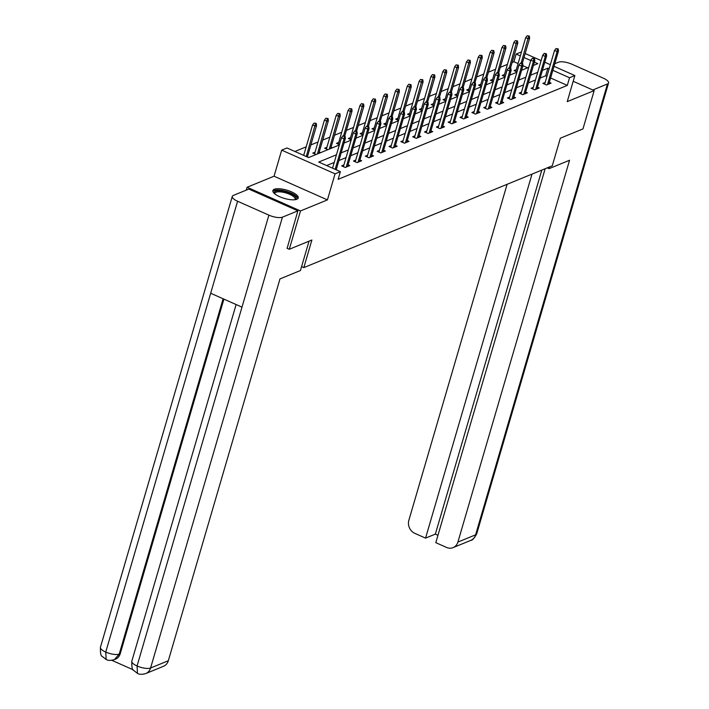 <?xml version="1.0" encoding="UTF-8"?>
<svg xmlns="http://www.w3.org/2000/svg" width="709" height="709" viewBox="0 0 709 709"><rect width="100%" height="100%" fill="white"/><g stroke="black" fill="none" stroke-linecap="round" stroke-linejoin="round"><path stroke-width="1.06" d="M274.312 189.276A13.187 4.307 16.3 0 0 272.903 190.57A13.187 4.307 16.3 0 0 281.934 197.616A13.187 4.307 16.3 0 0 296.814 199.264A13.187 4.307 16.3 0 0 298.223 197.971A13.187 4.307 16.3 0 0 289.192 190.925A13.187 4.307 16.3 0 0 274.312 189.276M518.084 63.571L513.919 61.718L516.161 54.052L521.505 51.89M246.271 190.118L247.113 187.247L300.492 210.936L327.425 199.903L335.056 173.829L281.677 150.14L286.985 147.968L308.628 157.566L339.319 144.99M327.425 199.903L274.055 176.213L247.113 187.247M274.055 176.213L281.677 150.14M513.919 61.718L512.128 62.454M507.431 64.377L500.288 67.311M495.591 69.234L488.457 72.158M483.751 74.082L476.616 77.006M471.919 78.938L464.776 81.863M460.079 83.786L452.936 86.711M448.239 88.634L441.095 91.558M436.398 93.491L429.264 96.415M424.567 98.338L417.424 101.263M412.727 103.186L405.583 106.111M400.886 108.043L393.743 110.967M389.046 112.891L381.912 115.815M377.206 117.738L370.071 120.672M365.374 122.595L358.231 125.52M353.534 127.443L346.391 130.367M341.694 132.299L334.551 135.224M329.853 137.147L322.719 140.072M318.013 141.995L310.879 144.92M306.182 146.852L294.891 151.469M301.6 266.619L303.824 267.612L552.276 165.8L560.349 138.202L582.958 128.932L594.169 90.592L573.182 81.278M303.824 267.612L311.889 240.005L289.281 249.276L286.941 248.239M289.281 249.276L300.492 210.936M527.656 67.816L522.932 65.715M308.796 157.495L307.387 156.866M316.081 154.509L312.811 153.055L315.053 152.143M320.636 152.648L319.227 152.018M327.921 149.661L324.651 148.208L326.893 147.286M332.477 147.791L331.059 147.171M339.416 144.654L336.483 143.36L338.725 142.438M351.256 139.806L348.323 138.503L350.565 137.59M363.097 134.958L360.163 133.655L362.405 132.734M374.928 130.102L372.003 128.808L374.246 127.886M386.768 125.254L383.844 123.951L386.086 123.038M398.609 120.406L395.675 119.103L397.917 118.181M410.449 115.549L407.515 114.255L409.758 113.334M422.289 110.701L419.356 109.399L421.598 108.477M434.121 105.854L431.196 104.551L433.438 103.629M445.961 100.997L443.028 99.694L445.27 98.781M457.801 96.149L454.868 94.846L457.11 93.925M469.642 91.293L466.708 89.999L468.95 89.077M481.473 86.445L478.548 85.142L480.791 84.229M493.313 81.597L490.389 80.294L492.631 79.373M505.154 76.74L502.22 75.446L504.462 74.525M516.994 71.893L514.06 70.59L516.303 69.677M336.456 154.784L318.722 162.051L340.364 171.649L338.122 179.324L567.297 85.408L550.601 77.999M546.94 76.377L545.664 75.81L540.161 78.061M535.463 79.984L528.329 82.909M523.623 84.832L516.489 87.756M511.792 89.689L504.648 92.613M499.951 94.536L492.808 97.461M488.111 99.384L480.977 102.318M476.271 104.241L469.136 107.165M464.439 109.089L457.296 112.013M452.599 113.945L445.456 116.87M440.759 118.793L433.616 121.718M428.918 123.641L421.784 126.565M417.078 128.497L409.944 131.422M405.247 133.345L398.103 136.27M393.406 138.193L386.263 141.118M381.566 143.05L374.432 145.974M369.726 147.897L362.591 150.822M357.894 152.745L350.751 155.679M346.054 157.602L338.911 160.526M334.214 162.45L326.627 165.56M337.812 170.523L336.234 169.673M343.9 164.949L341.658 165.862L345.265 167.466L349.821 165.596L348.075 164.825M355.741 160.092L353.499 161.014L357.106 162.609L361.661 160.748L359.915 159.968M367.581 155.244L365.339 156.166L368.946 157.761L373.501 155.9L371.755 155.12M379.421 150.388L377.179 151.309L380.786 152.914L385.333 151.044L383.587 150.273M391.262 145.54L389.019 146.462L392.626 148.057L397.173 146.196L395.427 145.416M403.093 140.692L400.851 141.605L404.458 143.209L409.013 141.339L407.267 140.568M414.933 135.836L412.691 136.757L416.298 138.361L420.854 136.491L419.108 135.72M426.774 130.988L424.531 131.909L428.139 133.505L432.694 131.644L430.948 130.864M438.614 126.14L436.372 127.053L439.979 128.657L444.525 126.787L442.779 126.016M450.445 121.283L448.203 122.205L451.81 123.809L456.366 121.939L454.62 121.168M462.286 116.436L460.044 117.357L463.651 118.952L468.206 117.091L466.46 116.311M474.126 111.588L471.884 112.501L475.491 114.105L480.046 112.235L478.3 111.464M485.966 106.731L483.724 107.653L487.331 109.248L491.878 107.387L490.132 106.607M497.807 101.883L495.564 102.805L499.171 104.4L503.718 102.539L501.972 101.759M509.638 97.027L507.396 97.948L511.003 99.552L515.558 97.682L513.812 96.911M521.478 92.179L519.236 93.101L522.843 94.696L527.399 92.835L525.653 92.055M533.319 87.331L531.076 88.244L534.683 89.848L539.239 87.978L537.493 87.207M545.159 82.474L542.917 83.396L546.524 85L551.07 83.13L549.324 82.359M554.021 66.318L574.857 75.562L567.235 101.635L594.169 90.592M574.857 75.562L569.54 77.742L552.843 70.333M567.297 85.408L569.54 77.742M340.364 171.649L335.056 173.829M525.165 53.512L541.135 60.602M544.796 62.224L550.352 64.696M533.434 65.45L537.803 63.659L534.4 62.144M530.74 60.522L523.995 57.526M520.326 55.905L516.161 54.052M344.016 143.067L351.159 140.143M355.856 138.211L362.999 135.286M367.696 133.363L374.831 130.438M379.537 128.515L386.671 125.59M391.368 123.658L398.511 120.734M403.208 118.811L410.351 115.886M415.049 113.963L422.192 111.029M426.889 109.106L434.023 106.182M438.729 104.258L445.864 101.334M450.561 99.411L457.704 96.477M462.401 94.554L469.544 91.629M474.241 89.706L481.376 86.782M486.082 84.85L493.216 81.925M497.913 80.002L505.056 77.077M509.753 75.154L516.896 72.229M521.594 70.297L528.737 67.373M549.183 68.711L547.906 68.135L542.403 70.395M537.706 72.318L530.571 75.243M525.865 77.166L518.731 80.09M514.034 82.022L506.891 84.947M502.194 86.87L495.05 89.795M490.353 91.718L483.219 94.643M478.513 96.575L471.379 99.499M466.682 101.422L459.538 104.347M454.841 106.27L447.698 109.204M443.001 111.127L435.858 114.052M431.161 115.975L424.026 118.899M419.32 120.831L412.186 123.756M407.489 125.679L400.346 128.604M395.649 130.527L388.505 133.452M383.808 135.384L376.674 138.308M371.968 140.231L364.834 143.156M360.137 145.079L352.993 148.004M348.296 149.936L341.153 152.86M545.664 75.81L547.906 68.135M344.344 136.527L345.106 136.217L342.899 135.88L344.344 136.527L344.033 138.902L345.398 138.335L336.199 169.805M335.135 169.336L344.033 138.902L341.437 137.75L332.539 168.184M342.899 135.88L341.437 137.75M345.398 138.335L345.106 136.217M316.249 123.41L314.052 123.082L316.249 123.41L316.551 125.537L315.186 126.096L312.589 124.944L303.682 155.377M315.487 123.72L306.279 156.529M316.551 125.537L307.343 156.999M312.589 124.944L314.052 123.082M274.489 193.601A11.415 3.731 -163.7 0 1 274.206 192.804A11.415 3.731 -163.7 0 1 284.77 191.519A11.415 3.731 -163.7 0 1 296.202 198.192A11.415 3.731 -163.7 0 1 295.254 199.672M294.829 199.734A10.564 3.456 16.3 0 0 295.121 199.229A10.564 3.456 16.3 0 0 295.157 198.759A10.564 3.456 16.3 0 0 285.266 192.759A10.564 3.456 16.3 0 0 274.835 193.3A10.564 3.456 16.3 0 0 274.8 193.77A10.564 3.456 16.3 0 0 274.817 193.885M297.833 198.626A13.099 4.281 16.3 0 0 297.824 198.591A13.099 4.281 16.3 0 0 286.365 191.377A13.099 4.281 16.3 0 0 272.885 191.333M309.035 241.175L300.456 270.519L279.975 278.912L168.317 660.744A10.148 8.871 67.7 0 1 163.504 666.292L145.788 673.55A10.148 8.871 67.7 0 0 150.592 668.002L168.317 660.744M237.586 201.25L210.679 293.251L241.991 307.148L268.888 215.137L237.586 201.25A10.396 3.403 16.3 0 1 232.277 196.42A10.396 3.403 16.3 0 1 233.385 195.4L248.824 189.073L297.877 210.839L287.118 248.318M268.888 215.137A10.396 3.403 16.3 0 0 282.43 217.167L297.877 210.839M111.8 660.309L133.203 669.801M223.911 299.127L120.246 653.663A10.148 8.871 67.7 0 1 115.434 659.202L114.406 659.627L119.218 654.079L120.246 653.663M241.991 307.148L137.059 665.981L137.493 673.382L133.576 670.315C132.255 670.182 131.67 667.134 131.821 661.178A10.396 3.403 16.3 0 0 137.059 665.981A10.396 3.403 16.3 0 0 150.592 668.002L282.43 217.167M223.113 298.773L119.218 654.079A10.396 3.403 16.3 0 1 105.756 652.085L106.146 659.476L102.176 656.357C100.855 656.188 100.279 653.157 100.439 647.255A10.396 3.403 16.3 0 0 105.747 652.085L210.679 293.251M547.277 167.847L549.067 168.645L569.557 160.252L457.899 542.084L475.615 534.816L607.453 83.981L592.795 89.99M549.572 166.907L549.067 168.645M507.103 184.313L408.854 520.317A10.148 8.871 -112.3 0 0 414.818 533.354L425.56 538.122L532.007 174.104M607.453 83.981A10.396 3.403 16.3 0 0 608.561 82.962A10.396 3.403 16.3 0 0 603.253 78.132L571.941 64.235A10.396 3.403 16.3 0 0 558.408 62.215L554.784 63.695M545.159 168.715L435.805 542.669L446.555 547.437A10.148 8.871 -112.3 0 0 453.086 547.623A10.148 8.871 -112.3 0 0 457.899 542.084M541.8 170.098L435.353 534.116L437.967 535.277M435.353 534.116L425.56 538.122M356.184 131.67L356.937 131.36L355.501 130.722L354.739 131.032L356.184 131.67L355.874 134.045L357.239 133.487L347.578 166.518M346.214 167.076L355.874 134.045L353.277 132.893L343.413 166.642M354.739 131.032L353.277 132.893M357.239 133.487L356.937 131.36M368.024 126.822L368.777 126.512L366.58 126.184L368.024 126.822L367.714 129.198L369.079 128.639L359.419 161.67M358.054 162.228L367.714 129.198L365.117 128.045L355.244 161.785M366.58 126.184L365.117 128.045M369.079 128.639L368.777 126.512M328.09 118.554L325.883 118.226L328.09 118.554L328.382 120.681L327.017 121.239L324.421 120.087L314.557 153.835M327.328 118.873L317.455 153.95M328.382 120.681L318.82 153.392M324.421 120.087L325.883 118.226M339.93 113.706L337.723 113.378L339.93 113.706L340.223 115.833L338.858 116.391L336.261 115.239L326.397 148.987M339.168 114.016L329.295 149.103M340.223 115.833L330.66 148.535M336.261 115.239L337.723 113.378M379.856 121.975L380.618 121.664L378.42 121.328L379.856 121.975L379.545 124.341L380.919 123.783L371.259 156.813M369.894 157.371L379.545 124.341L376.949 123.189L367.085 156.937M378.42 121.328L376.949 123.189M380.919 123.783L380.618 121.664M391.696 117.118L392.458 116.808L391.013 116.17L390.251 116.48L391.696 117.118L391.386 119.493L392.751 118.935L383.099 151.965M381.726 152.524L391.386 119.493L388.789 118.341L378.925 152.089M390.251 116.48L388.789 118.341M392.751 118.935L392.458 116.808M403.536 112.27L404.298 111.96L402.092 111.632L403.536 112.27L403.226 114.645L404.591 114.087L394.931 147.118M393.566 147.676L403.226 114.645L400.629 113.493L390.765 147.233M402.092 111.632L400.629 113.493M404.591 114.087L404.298 111.96M351.761 108.858L349.564 108.53L351.761 108.858L352.063 110.985L350.698 111.543L348.101 110.391L338.237 144.131M351.008 109.168L343.67 135.579M352.063 110.985L344.734 136.048M348.101 110.391L349.564 108.53M363.602 104.001L361.404 103.674L363.602 104.001L363.903 106.128L362.538 106.687L359.942 105.535L350.069 139.283M362.848 104.312L355.51 130.722M363.903 106.128L356.574 131.2M359.942 105.535L361.404 103.674M375.442 99.154L373.244 98.826L375.442 99.154L375.743 101.281L374.37 101.839L371.773 100.687L361.909 134.426M374.68 99.464L367.342 125.874M375.743 101.281L368.405 126.344M371.773 100.687L373.244 98.826M415.377 107.422L416.13 107.103L413.932 106.775L415.377 107.422L415.066 109.789L416.431 109.23L406.771 142.261M405.406 142.819L415.066 109.789L412.47 108.637L402.597 142.385M413.932 106.775L412.47 108.637M416.431 109.23L416.13 107.103M387.282 94.306L385.076 93.969L387.282 94.306L387.575 96.424L386.21 96.991L383.613 95.839L373.749 129.579M386.52 94.616L379.182 121.026M387.575 96.424L380.246 121.496M383.613 95.839L385.076 93.969M427.217 102.566L427.97 102.256L425.772 101.928L427.217 102.566L426.907 104.941L428.271 104.383L418.611 137.413M417.247 137.971L426.907 104.941L424.31 103.789L414.437 137.537M425.772 101.928L424.31 103.789M428.271 104.383L427.97 102.256M399.123 89.449L396.916 89.121L399.123 89.449L399.415 91.576L398.05 92.135L395.454 90.982L385.59 124.731M398.361 89.759L391.022 116.17M399.415 91.576L392.086 116.648M395.454 90.982L396.916 89.121M439.048 97.718L439.81 97.408L438.366 96.761L437.613 97.08L439.048 97.718L438.738 100.093L440.103 99.526L430.452 132.556M429.087 133.124L438.738 100.093L436.141 98.941L426.277 132.68M437.613 97.08L436.141 98.941M440.103 99.526L439.81 97.408M410.954 84.601L408.756 84.274L410.954 84.601L411.255 86.728L409.891 87.287L407.294 86.135L397.421 119.874M410.201 84.912L402.863 111.322M411.255 86.728L403.926 111.792M407.294 86.135L408.756 84.274M450.889 92.861L451.651 92.551L450.206 91.913L449.444 92.223L450.889 92.861L450.578 95.236L451.943 94.678L442.283 127.709M440.918 128.267L450.578 95.236L447.982 94.084L438.118 127.833M449.444 92.223L447.982 94.084M451.943 94.678L451.651 92.551M422.794 79.754L420.597 79.417L422.794 79.754L423.096 81.872L421.731 82.43L419.134 81.278L409.261 115.026M422.032 80.064L414.694 106.474M423.096 81.872L415.766 106.944M419.134 81.278L420.597 79.417M462.729 88.013L463.482 87.703L462.046 87.065L461.284 87.375L462.729 88.013L462.419 90.389L463.783 89.83L454.123 122.861M452.759 123.419L462.419 90.389L459.822 89.237L449.958 122.976M461.284 87.375L459.822 89.237M463.783 89.83L463.482 87.703M434.635 74.897L432.428 74.569L434.635 74.897L434.927 77.024L433.562 77.582L430.966 76.43L421.102 110.179M433.873 75.207L426.534 101.617M434.927 77.024L427.598 102.096M430.966 76.43L432.428 74.569M474.569 83.166L475.322 82.856L473.125 82.519L474.569 83.166L474.259 85.541L475.624 84.974L465.964 118.004M464.599 118.563L474.259 85.541L471.662 84.389L461.789 118.128M473.125 82.519L471.662 84.389M475.624 84.974L475.322 82.856M446.475 70.049L444.268 69.721L446.475 70.049L446.767 72.176L445.403 72.735L442.806 71.582L432.942 105.322M445.713 70.359L438.375 96.77M446.767 72.176L439.438 97.239M442.806 71.582L444.268 69.721M486.401 78.309L487.163 77.999L484.965 77.671L486.401 78.309L486.09 80.684L487.464 80.126L477.804 113.156M476.439 113.715L486.09 80.684L483.494 79.532L473.63 113.28M484.965 77.671L483.494 79.532M487.464 80.126L487.163 77.999M458.306 65.193L456.109 64.865L458.306 65.193L458.608 67.32L457.243 67.878L454.646 66.726L444.782 100.474M457.553 65.512L450.215 91.913M458.608 67.32L451.279 92.392M454.646 66.726L456.109 64.865M498.241 73.461L499.003 73.151L497.558 72.513L496.796 72.823L498.241 73.461L497.931 75.836L499.296 75.278L489.644 108.309M488.271 108.867L497.931 75.836L495.334 74.684L485.47 108.424M496.796 72.823L495.334 74.684M499.296 75.278L499.003 73.151M470.147 60.345L467.949 60.017L470.147 60.345L470.448 62.472L469.083 63.03L466.487 61.878L456.614 95.626M469.393 60.655L462.055 87.065M470.448 62.472L463.119 87.535M466.487 61.878L467.949 60.017M510.081 68.613L510.843 68.303L508.637 67.967L510.081 68.613L509.771 70.98L511.136 70.421L501.476 103.452M500.111 104.01L509.771 70.98L507.174 69.828L497.31 103.576M508.637 67.967L507.174 69.828M511.136 70.421L510.843 68.303M481.987 55.497L479.789 55.169L481.987 55.497L482.288 57.615L480.915 58.182L478.318 57.03L468.454 90.77M481.225 55.807L473.887 82.217M482.288 57.615L474.95 82.687M478.318 57.03L479.789 55.169M521.921 63.757L522.675 63.447L521.239 62.809L520.477 63.119L521.921 63.757L521.611 66.132L522.976 65.574L513.316 98.604M511.951 99.163L521.611 66.132L519.015 64.98L509.142 98.728M520.477 63.119L519.015 64.98M522.976 65.574L522.675 63.447M493.827 50.64L491.621 50.312L493.827 50.64L494.12 52.767L492.755 53.326L490.158 52.174L480.294 85.922M493.065 50.951L485.727 77.361M494.12 52.767L486.791 77.839M490.158 52.174L491.621 50.312M533.762 58.909L534.515 58.599L532.317 58.271L533.762 58.909L533.452 61.284L534.816 60.726L525.156 93.756M523.791 94.315L533.452 61.284L530.855 60.132L520.982 93.872M532.317 58.271L530.855 60.132M534.816 60.726L534.515 58.599M505.668 45.793L503.461 45.465L505.668 45.793L505.96 47.92L504.595 48.478L501.999 47.326L492.135 81.065M504.905 46.103L497.567 72.513M505.96 47.92L498.631 72.983M501.999 47.326L503.461 45.465M545.593 54.061L546.355 53.742L544.158 53.414L545.593 54.061L545.283 56.428L546.648 55.869L536.997 88.9M535.632 89.458L545.283 56.428L542.686 55.275L532.822 89.024M544.158 53.414L542.686 55.275M546.648 55.869L546.355 53.742M517.499 40.945L515.301 40.608L517.499 40.945L517.8 43.063L516.436 43.63L513.839 42.478L503.966 76.218M516.746 41.255L509.408 67.665M517.8 43.063L510.471 68.135M513.839 42.478L515.301 40.608M557.434 49.205L558.196 48.894L555.989 48.566L557.434 49.205L557.123 51.58L558.488 51.021L548.828 84.052M547.463 84.61L557.123 51.58L554.527 50.428L544.663 84.176M555.989 48.566L554.527 50.428M558.488 51.021L558.196 48.894M529.339 36.088L527.141 35.76L529.339 36.088L529.641 38.215L528.276 38.773L525.679 37.621L515.806 71.37M528.577 36.398L521.239 62.809M529.641 38.215L522.311 63.287M525.679 37.621L527.141 35.76M453.086 547.623L470.811 540.364A10.148 8.871 67.7 0 0 475.615 534.816A10.396 3.403 16.3 0 0 476.723 533.797L608.561 82.962M232.277 196.42L100.439 647.255M236.106 304.542L131.821 661.178M137.493 673.39C139.31 674.543 142.075 674.596 145.788 673.55M106.146 659.476C107.963 660.62 110.71 660.664 114.406 659.627M470.811 540.364C472.309 540.488 474.277 538.299 476.723 533.797"/></g></svg>
